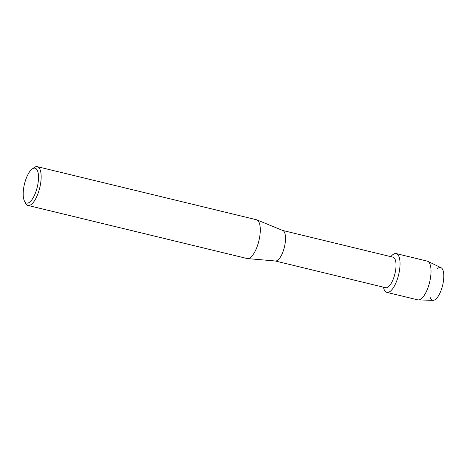<?xml version="1.0" encoding="UTF-8"?>
<svg xmlns="http://www.w3.org/2000/svg" width="467" height="467" viewBox="0 0 467 467"><rect width="100%" height="100%" fill="white"/><g stroke="black" fill="none" stroke-linecap="round" stroke-linejoin="round"><path stroke-width="0.7" d="M437.357 268.735A16.83 6.164 103.6 0 1 443.65 279.26A16.83 6.164 103.6 0 1 437.684 297.035A16.83 6.164 103.6 0 1 430.335 297.724M282.675 230.459L393.021 257.183A15.703 5.756 103.6 0 1 395.882 268.116A15.703 5.756 103.6 0 1 385.625 287.713L275.279 260.989M390.856 256.657A19.941 7.309 103.6 0 1 399.863 267.48A19.941 7.309 103.6 0 1 392.023 289.546A19.941 7.309 103.6 0 1 383.46 287.187A19.941 7.309 103.6 0 0 386.839 292.365A19.941 7.309 103.6 0 0 399.863 267.48A19.941 7.309 103.6 0 0 396.232 253.599A19.941 7.309 103.6 0 0 390.856 256.657M32.211 168.978L34.167 167.565A19.941 7.309 103.6 0 1 37.342 166.678L256.465 219.747A19.941 7.309 103.6 0 1 256.85 219.875L282.821 230.517A15.703 5.756 103.6 0 1 285.378 241.351A15.703 5.756 103.6 0 1 275.442 261L247.475 258.584A19.941 7.309 103.6 0 1 247.072 258.514L27.956 205.445A19.941 7.309 103.6 0 1 25.539 203.198L24.447 201.049A17.95 6.579 103.6 0 1 23.35 190.577A17.95 6.579 103.6 0 1 32.211 168.978A17.95 6.579 103.6 0 1 38.347 180.671A17.95 6.579 103.6 0 1 32.27 199.222A17.95 6.579 103.6 0 1 24.447 201.049M256.85 219.875A19.941 7.309 103.6 0 1 260.101 233.628A19.941 7.309 103.6 0 1 247.475 258.584M37.342 166.678A19.941 7.309 103.6 0 1 40.979 180.56A19.941 7.309 103.6 0 1 27.956 205.445M396.232 253.599L427.206 261.106A19.941 7.309 103.6 0 1 427.749 261.298L441.041 267.714A16.83 6.164 103.6 0 1 443.65 279.26A16.83 6.164 103.6 0 1 433.142 300.322L418.385 299.942A19.941 7.309 103.6 0 1 417.813 299.867L386.839 292.365M427.749 261.298A19.941 7.309 103.6 0 1 430.843 274.981A19.941 7.309 103.6 0 1 418.385 299.942"/></g></svg>
